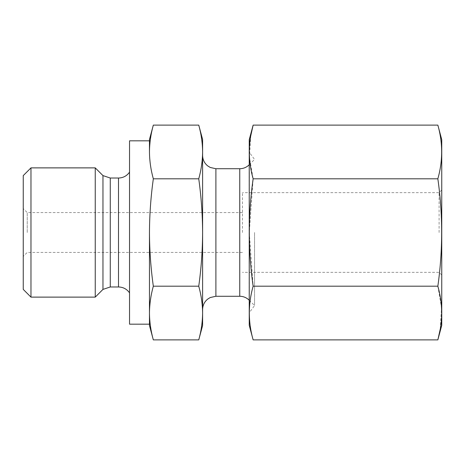 <?xml version="1.0" encoding="UTF-8"?>
<svg xmlns="http://www.w3.org/2000/svg" width="465" height="465" viewBox="0 0 465 465"><rect width="100%" height="100%" fill="white"/><g stroke="black" fill="none" stroke-linecap="round" stroke-linejoin="round"><path stroke-width="0.35" stroke-dasharray="2.33 1.74" d="M249.24 325.337L249.24 139.663M253.14 339.886C248.066 321.989 248.066 304.093 253.14 286.196L249.287 232.5L253.14 178.804L249.455 157.327L250.745 135.85M253.14 286.196L437.85 286.196C442.93 250.28 442.93 214.487 437.85 178.804L253.14 178.804M202.606 325.5L202.606 313.038C202.519 321.989 201.235 330.941 198.753 339.886M149.463 325.5L149.463 313.038C149.55 304.093 150.834 295.141 153.322 286.196L198.753 286.196C201.246 268.293 202.531 250.391 202.606 232.5L202.606 151.962C202.519 160.907 201.235 169.859 198.753 178.804L153.322 178.804C150.834 169.859 149.55 160.907 149.463 151.962C149.55 143.011 150.834 134.06 153.322 125.114M198.753 286.196C201.235 295.141 202.519 304.093 202.606 313.038L202.606 232.5C202.519 214.568 201.235 196.672 198.753 178.804M153.322 286.196C150.823 268.293 149.538 250.391 149.463 232.5C149.55 214.568 150.84 196.672 153.322 178.804M23.25 289.404L23.25 175.596M30.969 297.123L30.969 167.877M95.244 297.123L95.244 167.877M102.963 289.404L102.963 175.596M110.269 286.969L110.269 178.031M129.537 324.169L129.537 140.831M149.463 151.962L149.463 139.5M27.237 232.5L27.237 212.569L27.237 232.5M23.25 232.5L23.25 208.587L23.25 232.5M242.463 232.5L242.463 192.644L242.463 232.5M439.094 232.5L439.094 192.644L439.094 232.5M441.75 325.337L441.75 139.663M437.85 125.114C442.924 143.011 442.924 160.907 437.85 178.804M437.85 286.196L441.535 307.673L440.245 329.15M249.24 232.5L249.24 152.206L249.24 232.5M254.547 232.5L254.547 305.563L254.547 232.5M202.606 151.962L202.606 139.5M118.499 286.969L118.499 178.031M249.147 300.163L249.147 164.837M239.754 296.269L239.754 168.731M215.894 296.269L215.894 168.731M242.463 212.569L27.237 212.569L23.25 208.587M242.463 252.431L27.237 252.431L23.25 256.413M441.75 189.987L439.094 192.644L242.463 192.644M441.75 275.013L439.094 272.356L242.463 272.356M249.24 164.744L254.547 159.437L249.24 152.206M249.24 300.256L254.547 305.563L249.24 312.794"/><path stroke-width="0.7" d="M437.85 286.196C442.93 250.28 442.93 214.487 437.85 178.804L253.14 178.804C248.06 214.487 248.06 250.28 253.14 286.196C248.066 304.093 248.066 321.989 253.14 339.886L437.85 339.886C442.924 321.989 442.924 304.093 437.85 286.196L253.14 286.196M437.85 178.804C442.924 160.907 442.924 143.011 437.85 125.114L253.14 125.114C248.066 143.011 248.066 160.907 253.14 178.804M250.745 135.85L253.14 125.114L249.24 139.663L249.24 325.337L253.14 339.886M198.753 178.804C201.235 169.859 202.519 160.907 202.606 151.962C202.519 143.011 201.235 134.06 198.753 125.114C201.235 134.06 202.519 143.011 202.606 151.962L202.606 313.038C202.519 304.093 201.235 295.141 198.753 286.196C201.246 268.293 202.531 250.391 202.606 232.5C202.519 214.568 201.235 196.672 198.753 178.804L153.322 178.804C150.84 196.672 149.55 214.568 149.463 232.5L149.463 313.038C149.55 321.989 150.834 330.941 153.322 339.886C150.834 330.941 149.55 321.989 149.463 313.038L149.463 325.5L153.322 339.886L198.753 339.886C201.235 330.941 202.519 321.989 202.606 313.038L202.606 325.5L198.753 339.886M153.322 286.196C150.823 268.293 149.538 250.391 149.463 232.5L149.463 313.038C149.55 304.093 150.834 295.141 153.322 286.196L198.753 286.196M202.606 151.962L202.606 139.5L198.753 125.114L153.322 125.114C150.834 134.06 149.55 143.011 149.463 151.962C149.55 160.907 150.834 169.859 153.322 178.804M23.25 175.596L23.25 289.404L30.969 297.123L30.969 167.877L23.25 175.596M129.537 172.143C126.835 175.939 123.161 177.903 118.499 178.031L110.269 178.031L102.963 175.596L95.244 167.877L95.244 297.123L30.969 297.123M102.963 175.596L102.963 289.404L95.244 297.123M110.269 178.031L110.269 286.969L102.963 289.404M149.463 140.831L129.537 140.831L129.537 324.169L149.463 324.169M153.322 125.114L149.463 139.5L149.463 151.962M437.85 125.114L441.75 139.663L441.75 325.337L437.85 339.886L440.245 329.15M118.499 178.031L118.499 286.969L110.269 286.969M249.24 164.744L249.24 300.256M249.147 164.837C246.531 167.377 243.398 168.673 239.754 168.731L239.754 296.269L215.894 296.269L210.238 297.536L207.669 299.123C204.385 301.826 202.699 305.307 202.606 309.556M239.754 168.731L215.894 168.731L215.894 296.269M95.244 167.877L30.969 167.877M129.537 292.857C126.835 289.061 123.161 287.097 118.499 286.969M249.147 300.163C246.531 297.623 243.398 296.327 239.754 296.269M215.894 168.731L210.238 167.464L207.669 165.877C204.385 163.174 202.699 159.693 202.606 155.444"/></g></svg>

